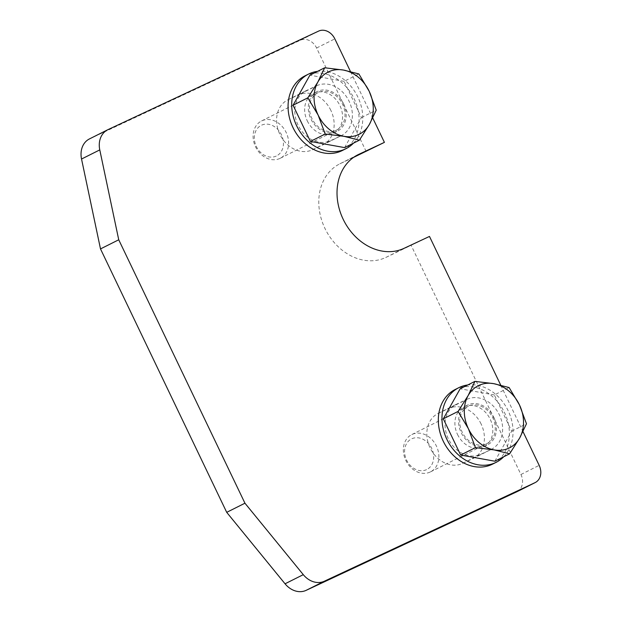 <?xml version="1.0" encoding="UTF-8"?>
<svg xmlns="http://www.w3.org/2000/svg" width="622" height="622" viewBox="0 0 622 622"><rect width="100%" height="100%" fill="white"/><g stroke="black" fill="none" stroke-linecap="round" stroke-linejoin="round"><path stroke-width="0.47" stroke-dasharray="3.11 2.33" d="M481.133 424.017A27.819 22.532 63.4 0 0 448.695 408.483L438.494 413.257A27.819 22.532 63.4 0 0 438.051 413.467A27.819 22.532 63.4 0 0 430.097 447.894A27.819 22.532 63.4 0 0 462.535 463.429L472.736 458.655A27.819 22.532 63.4 0 0 473.179 458.445A27.819 22.532 63.4 0 0 481.133 424.017M466.935 399.347A27.819 22.532 -116.6 0 1 499.365 414.882A27.819 22.532 -116.6 0 1 491.411 449.309A27.819 22.532 -116.6 0 1 490.976 449.519L480.767 454.301A27.819 22.532 -116.6 0 1 448.338 438.759A27.819 22.532 -116.6 0 1 456.291 404.331A27.819 22.532 -116.6 0 1 456.727 404.121L466.935 399.347L448.695 408.483M330.881 110.421A27.819 22.532 63.4 0 0 298.443 94.886L288.243 99.66A27.819 22.532 63.4 0 0 287.799 99.87A27.819 22.532 63.4 0 0 279.846 134.298A27.819 22.532 63.4 0 0 312.283 149.832L322.484 145.058A27.819 22.532 63.4 0 0 322.927 144.848A27.819 22.532 63.4 0 0 330.881 110.421M316.684 85.75A27.819 22.532 -116.6 0 1 349.113 101.285A27.819 22.532 -116.6 0 1 341.159 135.713A27.819 22.532 -116.6 0 1 340.724 135.923L330.515 140.696A27.819 22.532 -116.6 0 1 298.086 125.162A27.819 22.532 -116.6 0 1 306.04 90.734A27.819 22.532 -116.6 0 1 306.475 90.524L316.684 85.75L298.443 94.886M353.607 157.374L340.662 163.43A52.162 42.249 63.4 0 0 339.83 163.827A52.162 42.249 63.4 0 0 324.925 228.375A52.162 42.249 63.4 0 0 385.733 257.508L429.483 236.438M517.177 491.598A13.909 11.266 63.4 0 0 520.933 474.5L411.251 245.573M366.171 151.488L316.59 48.003A13.909 11.266 63.4 0 0 300.372 40.236L89.778 138.76A20.868 16.903 63.4 0 0 89.444 138.924M500.733 385.142L523.001 431.621M350.481 71.546L372.749 118.025M455.164 389.512A41.728 33.798 -116.6 0 1 504.473 412.495A41.728 33.798 -116.6 0 1 492.538 464.136M503.727 456.758A41.728 33.798 63.4 0 0 508.12 410.668A41.728 33.798 63.4 0 0 467.767 384.971M457.52 434.459A22.26 18.03 63.4 0 0 483.823 446.72A22.26 18.03 63.4 0 0 490.183 419.181A22.26 18.03 63.4 0 0 463.88 406.92A22.26 18.03 63.4 0 0 457.52 434.459M493.829 417.354A22.26 18.03 -116.6 0 1 487.469 444.893A22.26 18.03 -116.6 0 1 461.166 432.632A22.26 18.03 -116.6 0 1 467.534 405.093A22.26 18.03 -116.6 0 1 493.829 417.354M304.912 75.907A41.728 33.798 -116.6 0 1 354.221 98.898A41.728 33.798 -116.6 0 1 342.287 150.532M353.475 143.161A41.728 33.798 63.4 0 0 357.868 97.071A41.728 33.798 63.4 0 0 317.515 71.367M307.268 120.862A22.26 18.03 63.4 0 0 333.571 133.124A22.26 18.03 63.4 0 0 339.931 105.585A22.26 18.03 63.4 0 0 313.628 93.323A22.26 18.03 63.4 0 0 307.268 120.862M343.577 103.757A22.26 18.03 -116.6 0 1 337.217 131.296A22.26 18.03 -116.6 0 1 310.914 119.035A22.26 18.03 -116.6 0 1 317.282 91.496A22.26 18.03 -116.6 0 1 343.577 103.757M430.129 472.051A20.868 16.903 -116.6 0 1 405.902 460.607A20.868 16.903 -116.6 0 1 411.772 434.584A20.868 16.903 -116.6 0 1 412.098 434.42A20.868 16.903 -116.6 0 1 436.325 445.873A20.868 16.903 -116.6 0 1 430.463 471.896A20.868 16.903 -116.6 0 1 430.129 472.051M426.529 469.649A17.105 13.847 -116.6 0 1 406.594 460.101A17.105 13.847 -116.6 0 1 411.748 438.805A17.105 13.847 -116.6 0 1 431.691 448.353A17.105 13.847 -116.6 0 1 426.529 469.649M468.483 406.182A20.868 16.903 63.4 0 0 468.156 406.337A20.868 16.903 63.4 0 0 462.286 432.36A20.868 16.903 63.4 0 0 486.513 443.813A20.868 16.903 63.4 0 0 486.847 443.649A20.868 16.903 63.4 0 0 492.71 417.626A20.868 16.903 63.4 0 0 468.483 406.182M494.848 461.205L511.688 431.163L494.342 394.954L509.123 387.545M494.342 394.954L460.148 388.781M511.688 431.163L526.476 423.761M279.877 158.454A20.868 16.903 -116.6 0 1 255.65 147.002A20.868 16.903 -116.6 0 1 261.52 120.987A20.868 16.903 -116.6 0 1 261.846 120.823A20.868 16.903 -116.6 0 1 286.073 132.276A20.868 16.903 -116.6 0 1 280.211 158.299A20.868 16.903 -116.6 0 1 279.877 158.454M276.277 156.052A17.105 13.847 -116.6 0 1 256.342 146.497A17.105 13.847 -116.6 0 1 261.504 125.209A17.105 13.847 -116.6 0 1 281.439 134.756A17.105 13.847 -116.6 0 1 276.277 156.052M318.231 92.577A20.868 16.903 63.4 0 0 317.904 92.74A20.868 16.903 63.4 0 0 312.034 118.763A20.868 16.903 63.4 0 0 336.261 130.216A20.868 16.903 63.4 0 0 336.595 130.052A20.868 16.903 63.4 0 0 342.458 104.029A20.868 16.903 63.4 0 0 318.231 92.577M344.596 147.608L361.436 117.566L344.09 81.35L358.871 73.948M344.09 81.35L309.896 75.184M361.436 117.566L376.224 110.156M438.494 413.257L456.727 404.121M288.243 99.66L306.475 90.524M340.662 163.43L357.253 155.119M385.733 257.508L403.973 248.372M520.933 474.5L539.173 465.365M312.283 149.832L330.515 140.696M322.484 145.058L340.724 135.923M462.535 463.429L480.767 454.301M472.736 458.655L490.976 449.519M316.59 48.003L334.83 38.867M300.372 40.236L318.612 31.1M89.778 138.76L108.01 129.625M438.051 413.467L456.291 404.331M287.799 99.87L306.04 90.734M339.83 163.827L358.07 154.691M322.927 144.848L341.159 135.713M473.179 458.445L491.411 449.309M483.823 446.72L487.469 444.893M463.88 406.92L467.534 405.093M333.571 133.124L337.217 131.296M313.628 93.323L317.282 91.496M468.156 406.337L411.772 434.584M486.847 443.649L430.463 471.896M317.904 92.74L261.52 120.987M336.595 130.052L280.211 158.299"/><path stroke-width="0.93" d="M500.733 385.142L429.483 236.438L403.973 248.372A52.162 42.249 -116.6 0 1 343.157 219.239A52.162 42.249 -116.6 0 1 358.07 154.691A52.162 42.249 -116.6 0 1 358.894 154.295L384.412 142.36L353.607 157.374M523.001 431.621L539.173 465.365A13.909 11.266 -116.6 0 1 535.192 482.579A13.909 11.266 -116.6 0 1 534.974 482.68L324.373 581.212A20.868 16.903 -116.6 0 1 303.287 574.658L244.944 503.206L118.732 239.781L99.777 149.894A20.868 16.903 -116.6 0 1 107.684 129.788L89.444 138.924A20.868 16.903 63.4 0 0 81.536 159.03L100.5 248.917L226.711 512.341L285.047 583.794A20.868 16.903 63.4 0 0 306.141 590.348L516.734 491.815A13.909 11.266 63.4 0 0 516.96 491.714A13.909 11.266 63.4 0 0 517.177 491.598M107.684 129.788A20.868 16.903 -116.6 0 1 108.01 129.625L318.612 31.1A13.909 11.266 -116.6 0 1 334.83 38.867L350.481 71.546M372.749 118.025L384.412 142.36M226.711 512.341L244.944 503.206M100.5 248.917L118.732 239.781M496.185 462.309L492.538 464.136A41.728 33.798 -116.6 0 1 443.229 441.146A41.728 33.798 -116.6 0 1 455.164 389.512L458.811 387.685A41.728 33.798 63.4 0 0 446.876 439.319A41.728 33.798 63.4 0 0 496.185 462.309A41.728 33.798 63.4 0 0 503.727 456.758M467.767 384.971A41.728 33.798 63.4 0 0 458.811 387.685M345.941 148.705L342.287 150.532A41.728 33.798 -116.6 0 1 292.978 127.549A41.728 33.798 -116.6 0 1 304.912 75.907L308.559 74.08A41.728 33.798 63.4 0 0 296.624 125.722A41.728 33.798 63.4 0 0 345.941 148.705A41.728 33.798 63.4 0 0 353.475 143.161M317.515 71.367A41.728 33.798 63.4 0 0 308.559 74.08M509.636 453.803L519.681 437.966A34.778 28.169 -116.6 0 1 508.936 448.135A34.778 28.169 -116.6 0 1 494.163 449.9A34.778 28.169 -116.6 0 1 468.397 428.713A34.778 28.169 -116.6 0 1 468.141 395.584A34.778 28.169 -116.6 0 1 478.886 385.415A34.778 28.169 -116.6 0 1 493.658 383.65L474.936 381.379L468.141 395.584L458.095 411.422L468.397 428.713L475.441 447.63L494.163 449.9L509.636 453.803L494.848 461.205L460.661 455.04L475.441 447.63M509.123 387.545L493.658 383.65A34.778 28.169 -116.6 0 1 519.424 404.836L509.123 387.545M519.681 437.966L526.476 423.761L519.424 404.836A34.778 28.169 -116.6 0 1 519.681 437.966M458.095 411.422L443.307 418.824L460.148 388.781L474.936 381.379M443.307 418.824L460.661 455.04M359.384 140.199L369.429 124.361A34.778 28.169 -116.6 0 1 358.684 134.531A34.778 28.169 -116.6 0 1 343.912 136.304A34.778 28.169 -116.6 0 1 318.145 115.109A34.778 28.169 -116.6 0 1 317.889 81.987A34.778 28.169 -116.6 0 1 328.634 71.818A34.778 28.169 -116.6 0 1 343.406 70.045L324.684 67.782L317.889 81.987L307.843 97.825L318.145 115.109L325.189 134.033L343.912 136.304L359.384 140.199L344.596 147.608L310.409 141.443L325.189 134.033M358.871 73.948L343.406 70.045A34.778 28.169 -116.6 0 1 369.173 91.24L358.871 73.948M369.429 124.361L376.224 110.156L369.173 91.24A34.778 28.169 -116.6 0 1 369.429 124.361M307.843 97.825L293.055 105.227L309.896 75.184L324.684 67.782M293.055 105.227L310.409 141.443M357.253 155.119L358.894 154.295M516.734 491.815L534.974 482.68M306.141 590.348L324.373 581.212M285.047 583.794L303.287 574.658M81.536 159.03L99.777 149.894M516.96 491.714L535.192 482.579"/></g></svg>
